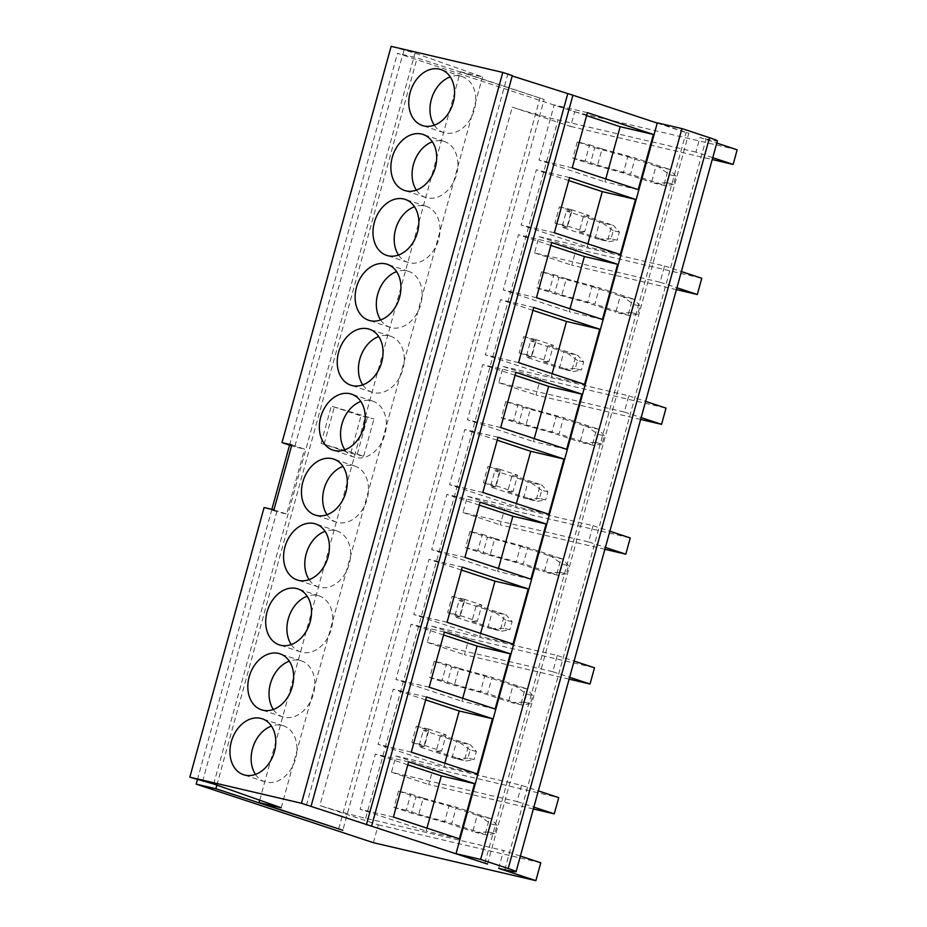 <?xml version="1.0" encoding="UTF-8"?>
<svg xmlns="http://www.w3.org/2000/svg" width="927" height="927" viewBox="0 0 927 927"><rect width="100%" height="100%" fill="white"/><g stroke="black" fill="none" stroke-linecap="round" stroke-linejoin="round"><path stroke-width="0.7" stroke-dasharray="4.63 3.48" d="M498.645 868.356L503.558 850.499L365.702 818.286A33.696 1.495 15.4 0 1 319.873 805.528L512.237 107.15L570.673 126.466L574.694 111.854L397.486 53.302L417.173 57.903L544.149 99.444L342.839 830.279M520.395 856.061L503.558 850.499M712.759 157.683L695.922 152.121L699.943 137.509L716.78 143.071M695.922 152.121L558.066 119.919A33.696 1.495 15.4 0 1 512.237 107.15M504.798 869.793L706.096 138.957L699.943 137.509M431.727 626.165L557.266 655.493L552.805 671.727L427.254 642.388L431.727 626.165L468.946 638.46L594.497 667.799M467.486 496.327L593.037 525.655L588.564 541.889L463.013 512.55L467.486 496.327L504.705 508.622L630.256 537.95M503.245 366.478L628.796 395.817L624.323 412.04L498.784 382.712L503.245 366.478L540.476 378.784L666.026 408.112M539.016 236.64L664.566 265.979L660.094 282.202L534.543 252.874L539.016 236.64L576.235 248.946L701.785 278.274M521.507 785.331L517.034 801.565L391.484 772.237L395.956 756.003L521.507 785.331L538.344 790.893M706.096 138.957A33.696 1.495 -164.6 0 0 717.382 140.892M487.509 864.08L688.819 133.245L657.313 122.839M338.679 828.9L539.873 98.447M484.821 863.188L686.061 132.596L688.819 133.245M216.872 785.111L417.173 57.903M350.754 453.222L363.674 456.246L357.312 454.137L321.055 443.407L350.754 453.222L361.032 415.899L373.952 418.911L331.333 406.084L361.032 415.899M321.055 443.407L331.333 406.084M197.405 779.688L271.866 509.34M289.56 445.111L397.486 53.302M373.384 842.689L378.309 824.833L319.873 805.528M378.309 824.833L540.777 862.794M737.174 149.815L574.694 111.854M570.673 126.466L712.249 159.537M259.722 800.198L460.36 71.761L544.149 99.444M460.36 71.761L482.515 76.941L415.006 53.163L391.136 46.35M512.318 75.585L507.718 74.508L512.214 75.968M657.255 123.082L686.061 132.596M324.126 444.126L334.404 406.802M357.312 454.137L367.59 416.814M363.674 456.246L373.952 418.911M533.361 808.981L428.714 784.532L433.187 768.298L558.726 797.637M517.034 801.565L533.871 807.127M395.956 756.003L433.187 768.298M391.484 772.237L428.714 784.532M569.12 679.143L464.473 654.694L468.946 638.46M557.266 655.493L574.103 661.055M552.805 671.727L569.63 677.289M427.254 642.388L464.473 654.694M604.891 549.305L500.244 524.856L504.705 508.622M593.037 525.655L609.873 531.217M588.564 541.889L605.401 547.451M463.013 512.55L500.244 524.856M640.65 419.456L536.003 395.006L540.476 378.784M628.796 395.817L645.632 401.379M624.323 412.04L641.16 417.602M498.784 382.712L536.003 395.006M676.42 289.618L571.762 265.168L576.235 248.946M664.566 265.979L681.403 271.541M660.094 282.202L676.93 287.764M534.543 252.874L571.762 265.168M281.217 807.776L482.515 76.941M213.697 783.999L415.006 53.163M291.831 444.902L304.566 449.108L294.716 446.814L403.859 50.556M202.561 781.391L276.837 511.727L286.675 514.033L304.566 449.108M264.102 507.521L276.837 511.727M291.599 445.783L294.716 446.814M306.408 805.343L507.718 74.508M255.47 774.393A29.49 22.086 -71.7 0 0 264.809 781.751A29.49 22.086 -71.7 0 0 266.234 782.145A29.49 22.086 -71.7 0 0 295.319 759.723A29.49 22.086 -71.7 0 0 283.314 725.748A29.49 22.086 -71.7 0 0 281.878 725.343A29.49 22.086 -71.7 0 0 271.437 726.084M273.349 709.479A29.49 22.086 -71.7 0 0 282.689 716.826A29.49 22.086 -71.7 0 0 284.114 717.231A29.49 22.086 -71.7 0 0 313.21 694.81A29.49 22.086 -71.7 0 0 301.194 660.824A29.49 22.086 -71.7 0 0 299.769 660.418A29.49 22.086 -71.7 0 0 289.317 661.171M291.24 644.555A29.49 22.086 -71.7 0 0 300.568 651.901A29.49 22.086 -71.7 0 0 301.993 652.307A29.49 22.086 -71.7 0 0 331.09 629.885A29.49 22.086 -71.7 0 0 319.073 595.899A29.49 22.086 -71.7 0 0 317.648 595.505A29.49 22.086 -71.7 0 0 307.196 596.246M309.12 579.63A29.49 22.086 -71.7 0 0 318.448 586.988A29.49 22.086 -71.7 0 0 319.885 587.382A29.49 22.086 -71.7 0 0 348.969 564.972A29.49 22.086 -71.7 0 0 336.953 530.986A29.49 22.086 -71.7 0 0 335.528 530.58A29.49 22.086 -71.7 0 0 325.076 531.322M326.999 514.717A29.49 22.086 -71.7 0 0 336.339 522.063A29.49 22.086 -71.7 0 0 337.764 522.469A29.49 22.086 -71.7 0 0 366.849 500.047A29.49 22.086 -71.7 0 0 354.832 466.061A29.49 22.086 -71.7 0 0 353.407 465.667A29.49 22.086 -71.7 0 0 342.967 466.408M344.879 449.792A29.49 22.086 -71.7 0 0 354.218 457.15A29.49 22.086 -71.7 0 0 355.644 457.544A29.49 22.086 -71.7 0 0 384.728 435.134A29.49 22.086 -71.7 0 0 372.724 401.148A29.49 22.086 -71.7 0 0 371.287 400.742A29.49 22.086 -71.7 0 0 360.846 401.484M362.758 384.879A29.49 22.086 -71.7 0 0 372.098 392.225A29.49 22.086 -71.7 0 0 373.523 392.631A29.49 22.086 -71.7 0 0 402.619 370.209A29.49 22.086 -71.7 0 0 390.603 336.223A29.49 22.086 -71.7 0 0 389.178 335.817A29.49 22.086 -71.7 0 0 378.726 336.571M380.649 319.954A29.49 22.086 -71.7 0 0 389.977 327.301A29.49 22.086 -71.7 0 0 391.403 327.706A29.49 22.086 -71.7 0 0 420.499 305.284A29.49 22.086 -71.7 0 0 408.483 271.31A29.49 22.086 -71.7 0 0 407.057 270.904A29.49 22.086 -71.7 0 0 396.605 271.646M398.529 255.041A29.49 22.086 -71.7 0 0 407.857 262.387A29.49 22.086 -71.7 0 0 409.294 262.793A29.49 22.086 -71.7 0 0 438.378 240.371A29.49 22.086 -71.7 0 0 426.362 206.385A29.49 22.086 -71.7 0 0 424.937 205.979A29.49 22.086 -71.7 0 0 414.485 206.721M416.408 190.116A29.49 22.086 -71.7 0 0 425.748 197.463A29.49 22.086 -71.7 0 0 427.173 197.868A29.49 22.086 -71.7 0 0 456.258 175.446A29.49 22.086 -71.7 0 0 444.242 141.46A29.49 22.086 -71.7 0 0 442.816 141.066A29.49 22.086 -71.7 0 0 432.376 141.808M434.288 125.191A29.49 22.086 -71.7 0 0 443.627 132.549A29.49 22.086 -71.7 0 0 445.053 132.943A29.49 22.086 -71.7 0 0 474.137 110.533A29.49 22.086 -71.7 0 0 462.133 76.547A29.49 22.086 -71.7 0 0 460.696 76.141A29.49 22.086 -71.7 0 0 450.255 76.883M273.952 509.827L286.675 514.033M459.375 838.842L426.142 831.079L426.953 828.135M408.61 761.867L375.377 754.103L360.174 809.283L426.142 831.079M407.799 764.821L375.377 754.103M393.407 817.046L360.174 809.283M477.254 773.929L444.021 766.166L444.833 763.211M426.49 696.953L393.257 689.178L378.054 744.369L444.021 766.166M425.678 699.897L393.257 689.178M411.287 752.133L378.054 744.369M495.134 709.004L461.901 701.241L462.712 698.298M444.369 632.029L411.136 624.265L395.933 679.445L461.901 701.241M443.558 634.972L411.136 624.265M429.166 687.208L395.933 679.445M513.013 644.08L479.78 636.316L480.592 633.373M462.249 567.104L429.016 559.34L413.813 614.531L479.78 636.316M461.437 570.059L429.016 559.34M447.057 622.295L413.813 614.531M530.893 579.166L497.66 571.403L498.471 568.448M480.128 502.191L446.895 494.427L431.704 549.607L497.66 571.403M479.317 505.134L446.895 494.427M464.937 557.37L431.704 549.607M548.784 514.242L515.551 506.478L516.362 503.535M498.019 437.266L464.786 429.502L449.583 484.682L515.551 506.478M497.208 440.221L464.786 429.502M482.816 492.446L449.583 484.682M566.664 449.328L533.431 441.565L534.242 438.61M515.899 372.353L482.666 364.589L467.463 419.769L533.431 441.565M515.088 375.296L482.666 364.589M500.696 427.532L467.463 419.769M584.543 384.404L551.31 376.64L552.121 373.697M533.778 307.428L500.545 299.664L485.342 354.844L551.31 376.64M532.967 310.371L500.545 299.664M518.575 362.608L485.342 354.844M602.423 319.479L569.19 311.715L570.001 308.772M551.658 242.503L518.425 234.74L503.234 289.931L569.19 311.715M550.847 245.458L518.425 234.74M536.466 297.694L503.234 289.931M620.314 254.566L587.069 246.802L587.892 243.847M569.549 177.59L536.304 169.826L521.113 225.006L587.069 246.802M568.726 180.533L536.304 169.826M554.346 232.77L521.113 225.006M638.193 189.641L604.96 181.877L605.771 178.934M587.428 112.665L554.195 104.902L538.993 160.081L604.96 181.877M586.617 115.62L554.195 104.902M572.226 167.845L538.993 160.081M488.61 832.04L494.763 833.477L496.999 825.366L490.846 823.929L479.908 816.131L477.22 815.297L472.747 831.519L475.435 832.353L488.61 832.04L490.846 823.929M496.999 825.366L491.09 818.738L479.908 816.131M494.763 833.477L486.617 834.972L475.435 832.353M410.777 794.01L423.233 798.135L418.761 814.358L406.304 810.244L410.777 794.01L398.459 791.137L415.91 796.896L411.437 813.13L444.485 822.191L472.747 831.519M415.91 796.896L448.958 805.957L444.485 822.191M418.761 814.358L451.82 823.419L456.293 807.185L489.526 818.17L485.064 834.404L451.82 823.419M423.233 798.135L456.293 807.185M448.958 805.957L477.22 815.297M491.09 818.738L489.526 818.17M486.617 834.972L485.064 834.404M398.459 791.137L393.998 807.371L411.437 813.13M406.304 810.244L393.998 807.371M476.362 751.438L470.198 750.001L467.973 758.124L474.126 759.561L465.98 761.055L464.415 760.476L468.888 744.254L470.452 744.821L476.362 751.438L474.126 759.561M467.973 758.124L454.786 758.437L465.98 761.055M470.198 750.001L459.259 742.203L470.452 744.821M411.878 742.446L424.334 746.571L428.807 730.337L416.35 726.212L411.878 742.446L424.184 745.32L441.623 751.09L446.096 734.856L440.615 734.914L468.888 744.254M441.623 751.09L436.153 751.137L440.615 734.914M428.807 730.337L423.338 730.395L418.865 746.617L452.109 757.602L456.582 741.368L423.338 730.395M424.334 746.571L418.865 746.617M436.153 751.137L464.415 760.476M454.786 758.437L452.109 757.602M459.259 742.203L456.582 741.368M424.184 745.32L428.656 729.097L446.096 734.856M416.35 726.212L428.656 729.097M524.381 702.202L530.534 703.639L532.77 695.528L526.606 694.091L515.667 686.281L512.99 685.459L508.517 701.681L511.194 702.515L524.381 702.202L526.606 694.091M532.77 695.528L526.86 688.9L515.667 686.281M530.534 703.639L522.388 705.134L511.194 702.515M446.536 664.172L459.004 668.286L454.531 684.52L442.063 680.406L446.536 664.172L434.23 661.299L451.669 667.058L447.196 683.292L480.244 692.342L508.517 701.681M451.669 667.058L484.717 676.119L480.244 692.342M454.531 684.52L487.579 693.581L492.052 677.347L525.296 688.332L520.823 704.555L487.579 693.581M459.004 668.286L492.052 677.347M484.717 676.119L512.99 685.459M526.86 688.9L525.296 688.332M522.388 705.134L520.823 704.555M434.23 661.299L429.757 677.533L447.196 683.292M442.063 680.406L429.757 677.533M512.121 621.6L505.968 620.163L503.732 628.274L509.885 629.723L501.739 631.206L500.174 630.638L504.647 614.404L506.212 614.983L512.121 621.6L509.885 629.723M503.732 628.274L490.557 628.599L501.739 631.206M505.968 620.163L495.018 612.365L506.212 614.983M447.637 612.608L460.105 616.722L464.578 600.499L452.109 596.374L447.637 612.608L459.943 615.482L477.393 621.241L481.855 605.018L476.385 605.076L504.647 614.404M477.393 621.241L471.913 621.299L476.385 605.076M464.578 600.499L459.097 600.545L454.624 616.779L487.869 627.764L492.341 611.53L459.097 600.545M460.105 616.722L454.624 616.779M471.913 621.299L500.174 630.638M490.557 628.599L487.869 627.764M495.018 612.365L492.341 611.53M459.943 615.482L464.415 599.248L481.855 605.018M452.109 596.374L464.415 599.248M560.14 572.365L566.293 573.801L568.529 565.679L562.376 564.242L551.426 556.443L548.749 555.609L544.276 571.843L546.965 572.677L560.14 572.365L562.376 564.242M568.529 565.679L562.619 559.062L551.426 556.443M566.293 573.801L558.147 575.296L546.965 572.677M482.295 534.334L494.763 538.448L490.29 554.682L477.834 550.568L482.295 534.334L469.989 531.461L487.428 537.22L482.967 553.454L516.015 562.504L544.276 571.843M487.428 537.22L520.487 546.281L516.015 562.504M490.29 554.682L523.349 563.732L527.811 547.509L561.055 558.494L556.582 574.717L523.349 563.732M494.763 538.448L527.811 547.509M520.487 546.281L548.749 555.609M562.619 559.062L561.055 558.494M558.147 575.296L556.582 574.717M469.989 531.461L465.516 547.683L482.967 553.454M477.834 550.568L465.516 547.683M595.899 442.515L602.063 443.963L604.288 435.841L598.135 434.404L587.197 426.605L584.508 425.771L580.047 442.005L582.724 442.839L595.899 442.515L598.135 434.404M604.288 435.841L598.378 429.224L587.197 426.605M602.063 443.963L593.917 445.447L582.724 442.839M518.066 404.496L530.534 408.61L526.061 424.844L513.593 420.719L518.066 404.496L505.76 401.623L523.199 407.382L518.726 423.604L551.774 432.666L580.047 442.005M523.199 407.382L556.246 416.432L551.774 432.666M526.061 424.844L559.108 433.894L563.581 417.671L596.826 428.645L592.353 444.879L559.108 433.894M530.534 408.61L563.581 417.671M556.246 416.432L584.508 425.771M598.378 429.224L596.826 428.645M593.917 445.447L592.353 444.879M505.76 401.623L501.287 417.845L518.726 423.604M513.593 420.719L501.287 417.845M631.669 312.677L637.822 314.114L640.059 306.003L633.906 304.566L622.956 296.767L620.279 295.933L615.806 312.167L618.483 313.002L631.669 312.677L633.906 304.566M640.059 306.003L634.149 299.375L622.956 296.767M637.822 314.114L629.676 315.609L618.483 313.002M553.825 274.647L566.293 278.772L561.82 295.006L549.352 290.881L553.825 274.647L541.519 271.773L558.958 277.544L554.485 293.766L587.544 302.828L615.806 312.167M558.958 277.544L592.005 286.594L587.544 302.828M561.82 295.006L594.867 304.056L599.34 287.822L632.585 298.807L628.112 315.041L594.867 304.056M566.293 278.772L599.34 287.822M592.005 286.594L620.279 295.933M634.149 299.375L632.585 298.807M629.676 315.609L628.112 315.041M541.519 271.773L537.046 288.007L554.485 293.766M549.352 290.881L537.046 288.007M667.428 182.839L673.581 184.276L675.818 176.165L669.665 174.728L658.726 166.93L656.038 166.095L651.565 182.329L654.253 183.152L667.428 182.839L669.665 174.728M675.818 176.165L669.908 169.537L658.726 166.93M673.581 184.276L665.435 185.771L654.253 183.152M589.595 144.809L602.052 148.934L597.591 165.157L585.122 161.043L589.595 144.809L577.278 141.935L594.728 147.694L590.256 163.928L623.303 172.99L651.565 182.329M594.728 147.694L627.776 156.756L623.303 172.99M597.591 165.157L630.638 174.218L635.111 157.984L668.355 168.969L663.883 185.203L630.638 174.218M602.052 148.934L635.111 157.984M627.776 156.756L656.038 166.095M669.908 169.537L668.355 168.969M665.435 185.771L663.883 185.203M577.278 141.935L572.816 158.169L590.256 163.928M585.122 161.043L572.816 158.169M547.88 491.762L541.727 490.325L539.491 498.436L545.644 499.873L537.509 501.368L535.945 500.8L540.418 484.566L541.971 485.134L547.88 491.762L545.644 499.873M539.491 498.436L526.316 498.761L537.509 501.368M541.727 490.325L530.789 482.527L541.971 485.134M483.407 482.77L495.864 486.884L500.337 470.661L487.869 466.536L483.407 482.77L495.713 485.644L513.152 491.403L517.625 475.18L512.144 475.227L540.418 484.566M513.152 491.403L507.672 491.461L512.144 475.227M500.337 470.661L494.856 470.707L490.395 486.942L523.639 497.926L528.1 481.692L494.856 470.707M495.864 486.884L490.395 486.942M507.672 491.461L535.945 500.8M526.316 498.761L523.639 497.926M530.789 482.527L528.1 481.692M495.713 485.644L500.186 469.41L517.625 475.18M487.869 466.536L500.186 469.41M583.651 361.924L577.498 360.487L575.261 368.598L581.414 370.035L573.268 371.53L571.704 370.962L576.177 354.728L577.741 355.296L583.651 361.924L581.414 370.035M575.261 368.598L562.075 368.911L573.268 371.53M577.498 360.487L566.548 352.689L577.741 355.296M519.166 352.932L531.635 357.046L536.107 340.812L523.639 336.698L519.166 352.932L531.472 355.806L548.923 361.565L553.384 345.331L547.915 345.389L576.177 354.728M548.923 361.565L543.442 361.623L547.915 345.389M536.107 340.812L530.626 340.869L526.154 357.104L559.398 368.089L563.871 351.854L530.626 340.869M531.635 357.046L526.154 357.104M543.442 361.623L571.704 370.962M562.075 368.911L559.398 368.089M566.548 352.689L563.871 351.854M531.472 355.806L535.945 339.572L553.384 345.331M523.639 336.698L535.945 339.572M619.41 232.086L613.257 230.649L611.02 238.76L617.173 240.197L609.027 241.692L607.475 241.124L611.936 224.89L613.5 225.458L619.41 232.086L617.173 240.197M611.02 238.76L597.845 239.073L609.027 241.692M613.257 230.649L602.318 222.851L613.5 225.458M554.925 223.083L567.394 227.208L571.866 210.974L559.398 206.86L554.925 223.083L567.243 225.968L584.682 231.727L589.155 215.493L583.674 215.551L611.936 224.89M584.682 231.727L579.201 231.785L583.674 215.551M571.866 210.974L566.385 211.032L561.924 227.266L595.157 238.239L599.63 222.016L566.385 211.032M567.394 227.208L561.924 227.266M579.201 231.785L607.475 241.124M597.845 239.073L595.157 238.239M602.318 222.851L599.63 222.016M567.243 225.968L571.716 209.734L589.155 215.493M559.398 206.86L571.716 209.734M365.702 818.286L558.066 119.919M283.314 725.748L262.098 718.738M264.809 781.751L243.592 774.74M301.194 660.824L279.977 653.813M282.689 716.826L261.484 709.815M319.073 595.899L297.868 588.9M300.568 651.901L279.363 644.902M336.953 530.986L315.748 523.975M318.448 586.988L297.243 579.978M354.832 466.061L333.627 459.062M336.339 522.063L315.122 515.053M372.724 401.148L351.507 394.137M354.218 457.15L333.002 450.14M390.603 336.223L369.386 329.212M372.098 392.225L350.893 385.215M408.483 271.31L387.277 264.299M389.977 327.301L368.772 320.302M426.362 206.385L405.157 199.375M407.857 262.387L386.652 255.377M444.242 141.46L423.036 134.461M425.748 197.463L404.531 190.452M462.133 76.547L440.916 69.537M443.627 132.549L422.411 125.539"/><path stroke-width="1.39" d="M535.864 880.65L373.384 842.689L196.176 784.138L215.875 788.738L342.839 830.279L259.062 802.597L281.217 807.776L213.697 783.999L189.826 777.185L301.472 803.269L487.509 864.08L456.014 853.674L480.626 859.422L681.936 128.586L709.503 137.694A33.696 1.495 -164.6 0 1 717.382 140.892L516.072 871.728A33.696 1.495 -164.6 0 1 504.798 869.793L498.645 868.356L535.864 880.65L540.777 862.794L520.395 856.061M712.249 159.537L733.141 164.415L737.174 149.815L716.78 143.071M733.141 164.415L712.759 157.683M516.072 871.728A33.696 1.495 -164.6 0 0 508.205 868.529L480.626 859.422M456.014 853.674L657.313 122.839L681.936 128.586M215.875 788.738L216.872 785.111M196.176 784.138L197.405 779.688M271.866 509.34L289.56 445.111M189.826 777.185L264.102 507.521L273.952 509.827L291.831 444.902L281.993 442.608L391.136 46.35L502.782 72.433L512.318 75.585L311.02 806.42M371.6 826.05L572.909 95.214L512.214 75.968M572.909 95.214L657.255 123.082M538.344 790.893L558.726 797.637L554.265 813.86L533.361 808.981M533.871 807.127L554.265 813.86M574.103 661.055L594.497 667.799L590.024 684.022L569.12 679.143M569.63 677.289L590.024 684.022M609.873 531.217L630.256 537.95L625.783 554.184L604.891 549.305M605.401 547.451L625.783 554.184M645.632 401.379L666.026 408.112L661.554 424.346L640.65 419.456M641.16 417.602L661.554 424.346M681.403 271.541L701.785 278.274L697.313 294.508L676.42 289.618M676.93 287.764L697.313 294.508M393.407 817.046L459.375 838.842L474.566 783.663L408.61 761.867L393.407 817.046M411.287 752.133L477.254 773.929L492.457 718.738L426.49 696.953L411.287 752.133M429.166 687.208L495.134 709.004L510.337 653.825L444.369 632.029L429.166 687.208M447.057 622.295L513.013 644.08L528.216 588.9L462.249 567.104L447.057 622.295M464.937 557.37L530.893 579.166L546.096 523.987L480.128 502.191L464.937 557.37M482.816 492.446L548.784 514.242L563.975 459.062L498.019 437.266L482.816 492.446M500.696 427.532L566.664 449.328L581.866 394.137L515.899 372.353L500.696 427.532M518.575 362.608L584.543 384.404L599.746 329.224L533.778 307.428L518.575 362.608M536.466 297.694L602.423 319.479L617.625 264.299L551.658 242.503L536.466 297.694M554.346 232.77L620.314 254.566L635.505 199.386L569.549 177.59L554.346 232.77M572.226 167.845L638.193 189.641L653.384 134.461L587.428 112.665L572.226 167.845M259.062 802.597L259.722 800.198M281.993 442.608L291.599 445.783M301.472 803.269L502.782 72.433M245.029 775.134A29.49 22.086 -71.7 0 0 274.114 752.724A29.49 22.086 -71.7 0 0 262.098 718.738A29.49 22.086 -71.7 0 0 260.672 718.332A29.49 22.086 -71.7 0 0 231.588 740.754A29.49 22.086 -71.7 0 0 243.592 774.74A29.49 22.086 -71.7 0 0 245.029 775.134M262.909 710.221A29.49 22.086 -71.7 0 0 291.993 687.799A29.49 22.086 -71.7 0 0 279.977 653.813A29.49 22.086 -71.7 0 0 278.552 653.419A29.49 22.086 -71.7 0 0 249.467 675.829A29.49 22.086 -71.7 0 0 261.484 709.815A29.49 22.086 -71.7 0 0 262.909 710.221M280.788 645.296A29.49 22.086 -71.7 0 0 309.873 622.886A29.49 22.086 -71.7 0 0 297.868 588.9A29.49 22.086 -71.7 0 0 296.431 588.494A29.49 22.086 -71.7 0 0 267.347 610.916A29.49 22.086 -71.7 0 0 279.363 644.902A29.49 22.086 -71.7 0 0 280.788 645.296M298.668 580.383A29.49 22.086 -71.7 0 0 327.764 557.961A29.49 22.086 -71.7 0 0 315.748 523.975A29.49 22.086 -71.7 0 0 314.311 523.57A29.49 22.086 -71.7 0 0 285.226 545.991A29.49 22.086 -71.7 0 0 297.243 579.978A29.49 22.086 -71.7 0 0 298.668 580.383M316.547 515.458A29.49 22.086 -71.7 0 0 345.644 493.037A29.49 22.086 -71.7 0 0 333.627 459.062A29.49 22.086 -71.7 0 0 332.202 458.656A29.49 22.086 -71.7 0 0 303.106 481.078A29.49 22.086 -71.7 0 0 315.122 515.053A29.49 22.086 -71.7 0 0 316.547 515.458M334.438 450.545A29.49 22.086 -71.7 0 0 363.523 428.123A29.49 22.086 -71.7 0 0 351.507 394.137A29.49 22.086 -71.7 0 0 350.082 393.732A29.49 22.086 -71.7 0 0 320.997 416.153A29.49 22.086 -71.7 0 0 333.002 450.14A29.49 22.086 -71.7 0 0 334.438 450.545M352.318 385.62A29.49 22.086 -71.7 0 0 381.403 363.199A29.49 22.086 -71.7 0 0 369.386 329.212A29.49 22.086 -71.7 0 0 367.961 328.818A29.49 22.086 -71.7 0 0 338.876 351.229A29.49 22.086 -71.7 0 0 350.893 385.215A29.49 22.086 -71.7 0 0 352.318 385.62M370.197 320.696A29.49 22.086 -71.7 0 0 399.282 298.285A29.49 22.086 -71.7 0 0 387.277 264.299A29.49 22.086 -71.7 0 0 385.841 263.894A29.49 22.086 -71.7 0 0 356.756 286.316A29.49 22.086 -71.7 0 0 368.772 320.302A29.49 22.086 -71.7 0 0 370.197 320.696M388.077 255.782A29.49 22.086 -71.7 0 0 417.173 233.361A29.49 22.086 -71.7 0 0 405.157 199.375A29.49 22.086 -71.7 0 0 403.732 198.969A29.49 22.086 -71.7 0 0 374.635 221.391A29.49 22.086 -71.7 0 0 386.652 255.377A29.49 22.086 -71.7 0 0 388.077 255.782M405.956 190.858A29.49 22.086 -71.7 0 0 435.053 168.436A29.49 22.086 -71.7 0 0 423.036 134.461A29.49 22.086 -71.7 0 0 421.611 134.056A29.49 22.086 -71.7 0 0 392.515 156.478A29.49 22.086 -71.7 0 0 404.531 190.452A29.49 22.086 -71.7 0 0 405.956 190.858M423.848 125.945A29.49 22.086 -71.7 0 0 452.932 103.523A29.49 22.086 -71.7 0 0 440.916 69.537A29.49 22.086 -71.7 0 0 439.491 69.131A29.49 22.086 -71.7 0 0 410.406 91.553A29.49 22.086 -71.7 0 0 422.411 125.539A29.49 22.086 -71.7 0 0 423.848 125.945M366.374 824.833L567.683 93.986M271.437 726.084A29.49 22.086 -71.7 0 0 255.47 774.393M289.317 661.171A29.49 22.086 -71.7 0 0 273.349 709.479M307.196 596.246A29.49 22.086 -71.7 0 0 291.24 644.555M325.076 531.322A29.49 22.086 -71.7 0 0 309.12 579.63M342.967 466.408A29.49 22.086 -71.7 0 0 326.999 514.717M360.846 401.484A29.49 22.086 -71.7 0 0 344.879 449.792M378.726 336.571A29.49 22.086 -71.7 0 0 362.758 384.879M396.605 271.646A29.49 22.086 -71.7 0 0 380.649 319.954M414.485 206.721A29.49 22.086 -71.7 0 0 398.529 255.041M432.376 141.808A29.49 22.086 -71.7 0 0 416.408 190.116M450.255 76.883A29.49 22.086 -71.7 0 0 434.288 125.191M474.566 783.663L441.333 775.899L407.799 764.821M426.953 828.135L441.333 775.899M492.457 718.738L459.213 710.974L425.678 699.897M444.833 763.211L459.213 710.974M510.337 653.825L477.104 646.061L443.558 634.972M462.712 698.298L477.104 646.061M528.216 588.9L494.983 581.136L461.437 570.059M480.592 633.373L494.983 581.136M546.096 523.987L512.863 516.223L479.317 505.134M498.471 568.448L512.863 516.223M563.975 459.062L530.742 451.298L497.208 440.221M516.362 503.535L530.742 451.298M581.866 394.137L548.633 386.374L515.088 375.296M534.242 438.61L548.633 386.374M599.746 329.224L566.513 321.46L532.967 310.371M552.121 373.697L566.513 321.46M617.625 264.299L584.392 256.536L550.847 245.458M570.001 308.772L584.392 256.536M635.505 199.386L602.272 191.622L568.726 180.533M587.892 243.847L602.272 191.622M653.384 134.461L620.151 126.698L586.617 115.62M605.771 178.934L620.151 126.698M709.503 137.694L508.205 868.529"/></g></svg>
